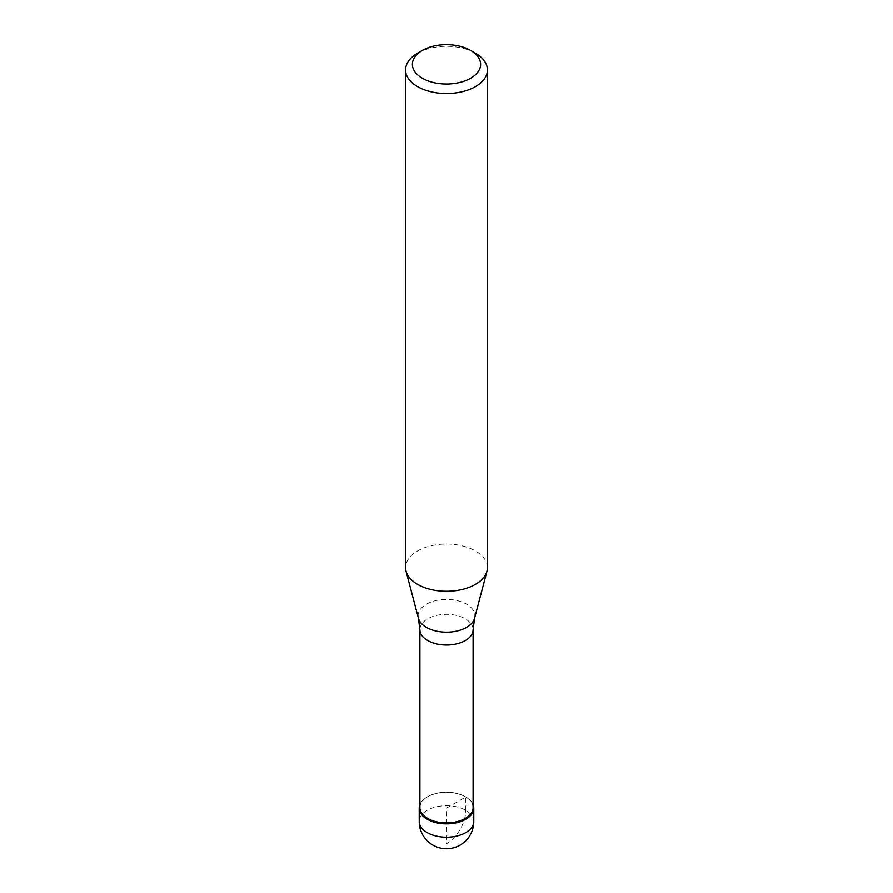 <?xml version="1.0" encoding="UTF-8"?>
<svg xmlns="http://www.w3.org/2000/svg" width="893" height="893" viewBox="0 0 893 893"><rect width="100%" height="100%" fill="white"/><g stroke="black" fill="none" stroke-linecap="round" stroke-linejoin="round"><path stroke-width="0.67" stroke-dasharray="4.46 3.35" d="M419.911 804.626A27.27 15.75 180 0 1 427.211 796.991A27.27 15.75 180 0 1 454.057 792.995A27.27 15.75 180 0 1 473.089 804.626A27.27 15.75 0 0 0 465.789 796.991A27.27 15.75 0 0 0 427.211 796.991L427.211 796.991A27.27 15.75 0 0 0 419.911 804.626M473.089 807.573A26.589 15.348 0 0 0 465.309 796.712A26.589 15.348 0 0 0 427.691 796.712L427.691 796.712A26.589 15.348 0 0 0 419.911 807.573M487.411 567.647A40.911 23.62 0 0 0 462.161 545.824A40.911 23.62 0 0 0 417.567 550.948A40.911 23.62 0 0 0 405.589 567.647M417.567 53.2A40.911 23.62 180 0 1 475.433 53.2M465.789 810.353L465.789 796.991L446.5 808.132L446.5 843.762A27.27 15.75 120 0 0 465.789 810.353M473.77 821.493A27.27 15.75 0 0 0 456.937 806.937A27.27 15.75 0 0 0 427.211 810.353A27.27 15.75 0 0 0 419.23 821.493M419.911 629.677A26.589 15.348 180 0 1 427.691 618.816A26.589 15.348 180 0 1 456.68 615.489A26.589 15.348 180 0 1 473.089 629.677M474.563 618.246A28.375 16.387 0 0 0 459.303 601.156A28.375 16.387 0 0 0 426.43 604.193A28.375 16.387 0 0 0 418.437 618.246"/><path stroke-width="1.34" d="M465.789 819.261A27.27 15.75 180 0 1 436.063 822.676A27.27 15.75 180 0 1 419.23 808.132A27.27 15.75 180 0 1 419.911 804.626A27.27 15.75 0 0 0 433.306 821.917A27.27 15.75 0 0 0 465.789 819.261A27.27 15.75 0 0 0 473.089 804.626A27.27 15.75 180 0 1 473.77 808.132A27.27 15.75 180 0 1 465.789 819.261M419.911 807.573A26.589 15.348 0 0 0 436.32 821.761A26.589 15.348 0 0 0 465.309 818.423A26.589 15.348 0 0 0 473.089 807.573L473.089 629.677A26.589 15.348 180 0 1 465.309 640.527A26.589 15.348 180 0 1 436.32 643.853A26.589 15.348 180 0 1 419.911 629.677L419.911 807.573M405.589 69.9L405.589 567.647A40.911 23.62 0 0 0 406.058 571.196A40.911 23.62 0 0 0 433.741 590.083A40.911 23.62 0 0 0 475.433 584.346A40.911 23.62 0 0 0 486.942 571.196A40.911 23.62 0 0 0 487.411 567.647L487.411 69.9A40.911 23.62 180 0 1 475.433 86.599A40.911 23.62 180 0 1 430.839 91.722A40.911 23.62 180 0 1 405.589 69.9A40.911 23.62 180 0 1 417.567 53.2L422.389 50.41A34.09 19.679 180 0 1 470.611 50.41A34.09 19.679 180 0 1 470.611 78.249A34.09 19.679 180 0 1 422.389 78.249A34.09 19.679 180 0 1 422.389 50.41L417.567 53.2M470.611 50.41L475.433 53.2A40.911 23.62 180 0 1 487.411 69.9M419.23 808.132L419.23 821.493A27.27 15.75 0 0 0 436.063 836.038A27.27 15.75 0 0 0 465.789 832.622A27.27 15.75 0 0 0 473.77 821.493L473.77 808.132M419.911 629.677L418.437 618.246A28.375 16.387 0 0 0 437.648 631.351A28.375 16.387 0 0 0 466.57 627.366A28.375 16.387 0 0 0 474.563 618.246L473.089 629.677M419.23 821.493A27.27 27.27 0 0 0 460.141 845.113A27.27 27.27 0 0 0 473.77 821.493M418.437 618.246L406.058 571.196M474.563 618.246L486.942 571.196"/></g></svg>
